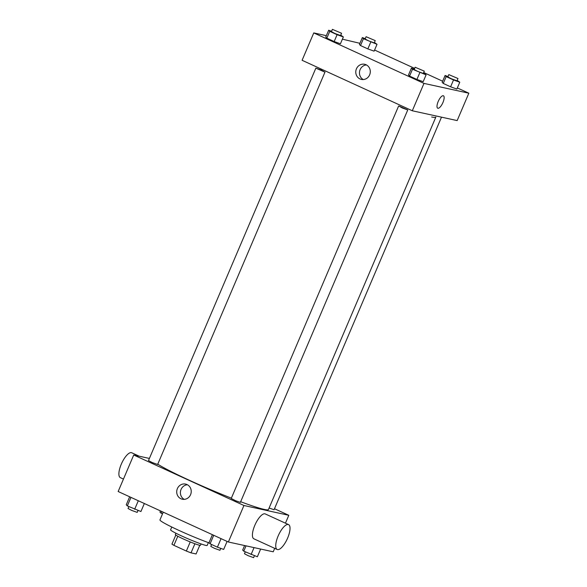 <?xml version="1.0" encoding="UTF-8"?>
<svg xmlns="http://www.w3.org/2000/svg" width="587" height="587" viewBox="0 0 587 587"><rect width="100%" height="100%" fill="white"/><g stroke="black" fill="none" stroke-linecap="round" stroke-linejoin="round"><path stroke-width="0.88" d="M190.239 541.933L186.35 551.039L173.913 545.338A13.362 0.947 23.1 0 1 171.947 544.12L175.806 535.065M199.785 545.294L196.087 553.959L191.024 552.851A13.362 0.947 23.1 0 1 186.35 551.039M194.906 543.753L191.024 552.851M201.062 543.936L200.49 545.279A13.677 0.969 -156.9 0 1 187.532 540.803A13.677 0.969 -156.9 0 1 175.33 534.544L175.902 533.201M177.795 536.247L173.913 545.338M208.378 542.63L207.182 545.433A19.892 1.409 -156.9 0 1 188.332 538.925A19.892 1.409 -156.9 0 1 170.582 529.826L171.778 527.023M209.243 542.946A33.569 2.377 -156.9 0 1 176.533 529.291A33.569 2.377 -156.9 0 1 159.95 519.899L163.245 512.165M274.709 548.346L273.234 551.802L228.372 541.999L118.156 491.517L133.726 455.006L149.392 458.432M274.481 508.738L288.804 515.298L285.443 523.178M240.655 501.716A62.171 4.402 23.1 0 0 264.253 509.421A62.171 4.402 23.1 0 0 268.45 509.545L435.84 117.114A62.171 4.402 23.1 0 1 431.643 116.989M157.764 464.163A62.171 4.402 23.1 0 0 231.359 498.15M288.804 515.298L243.943 505.495L133.726 455.006M315.865 68.136L324.677 72.032L321.39 70.117L315.865 68.136L148.482 460.568L152.106 462.497L157.632 464.471L325.015 72.04M269.103 508.004L274.056 509.736L441.439 117.305M407.76 109.938L402.242 107.964L398.947 106.049L407.76 109.938L240.377 502.377L235.658 500.748L231.227 498.473L398.61 106.042M243.943 505.495L228.372 541.999M190.57 494.68A7.741 7.235 102.3 0 1 182.315 499.221A7.741 7.235 102.3 0 1 176.9 490.116A7.741 7.235 102.3 0 1 185.624 484.092A7.741 7.235 102.3 0 1 190.57 494.68M277.181 549.483L253.863 538.8A13.677 4.762 -65.4 0 1 255.022 524.859A13.677 4.762 -65.4 0 1 264.913 513.816A13.677 4.762 -65.4 0 1 265.258 513.933L288.569 524.609A13.677 4.762 -65.4 0 1 287.204 539.027A13.677 4.762 -65.4 0 1 277.181 549.483A13.677 4.762 -65.4 0 1 278.341 535.535A13.677 4.762 -65.4 0 1 288.232 524.499A13.677 4.762 -65.4 0 1 288.569 524.609M139.251 456.216L131.73 452.768A13.677 4.762 114.6 0 0 121.707 463.224A13.677 4.762 114.6 0 0 120.335 477.642L123.468 479.073M184.215 499.361A7.741 7.235 102.3 0 1 180.583 490.915A7.741 7.235 102.3 0 1 187.407 484.759M457.339 87.933L468.844 93.201L457.163 120.584L412.301 110.774L302.092 60.292L313.766 32.916L326.35 35.668M342.404 39.175L359.904 43.306M374.594 50.034L414.671 68.393M423.719 72.539L442.649 81.211M340.753 35.139L343.351 36.944L340.431 43.79L334.172 41.545L326.834 38.177L325.748 37.062L328.669 30.223L331.589 31.272M457.185 80.397L459.782 82.209L456.862 89.055L450.603 86.81L443.258 83.442L442.172 82.327L445.093 75.481L448.02 76.53M468.844 93.201L423.983 83.398L313.766 32.916M374.433 42.499L377.03 44.311L374.11 51.15L367.851 48.904L360.513 45.544L359.427 44.429L362.348 37.583L365.268 38.632M423.506 73.037L426.103 74.85L423.183 81.688L416.924 79.443L409.579 76.083L408.493 74.967L411.414 68.121L414.341 69.171M423.983 83.398L412.301 110.774M369.634 74.872A7.741 7.235 102.3 0 1 361.379 79.406A7.741 7.235 102.3 0 1 355.964 70.301A7.741 7.235 102.3 0 1 364.688 64.284A7.741 7.235 102.3 0 1 369.634 74.872M443.251 95.718A6.839 2.377 -65.4 0 1 443.42 95.776A6.839 2.377 -65.4 0 1 442.737 102.982A6.839 2.377 -65.4 0 1 437.726 108.206A6.839 2.377 -65.4 0 1 438.306 101.235A6.839 2.377 -65.4 0 1 443.251 95.718M443.42 95.769A6.839 2.377 -65.4 0 1 442.737 102.982A6.839 2.377 -65.4 0 1 437.726 108.206M363.28 79.553A7.741 7.235 102.3 0 1 359.648 71.108A7.741 7.235 102.3 0 1 366.471 64.944M426.103 74.85L412.5 69.237L411.414 68.121M415.156 67.248L414.18 69.53L417.812 71.46L423.33 73.434L424.306 71.152L415.156 67.248L424.306 71.152M419.844 72.597L416.924 79.443M412.5 69.237L409.579 76.083M343.351 36.944L337.092 34.699L329.755 31.338L328.669 30.223M332.411 29.35L331.435 31.632L335.067 33.554L340.585 35.536L341.561 33.254L332.411 29.35L341.561 33.254M337.092 34.699L334.172 41.545M329.755 31.338L326.834 38.177M459.782 82.209L453.524 79.964L446.179 76.596L445.093 75.481M448.835 74.615L447.859 76.897L451.491 78.819L457.009 80.801L457.985 78.519L448.835 74.615L457.985 78.519M453.524 79.964L450.603 86.81M446.179 76.596L443.258 83.442M377.03 44.311L363.434 38.698L362.348 37.583M366.09 36.71L365.114 38.991L368.746 40.921L374.264 42.895L375.24 40.613L366.09 36.71L375.24 40.613M370.771 42.059L367.851 48.904M363.434 38.698L360.513 45.544M227.096 541.412L223.676 549.417L217.417 547.172L210.08 543.804L208.994 542.689L212.406 534.684M221.057 538.646L217.417 547.172M213.712 535.285L210.08 543.804M211.591 544.501L210.792 546.387L214.416 548.309L219.942 550.29L220.756 548.368M144.351 503.507L140.931 511.519L127.328 505.906L126.249 504.791L129.661 496.785M138.312 500.748L134.672 509.267M130.967 497.38L127.328 505.906M128.846 506.603L128.039 508.481L131.671 510.411L137.189 512.385L138.011 510.47M260.65 549.05L257.355 556.777L243.759 551.171L242.673 550.056L244.596 545.543M254.054 547.612L251.097 554.532M246.026 545.859L243.759 551.171M245.271 551.861L244.471 553.746L248.096 555.669L253.613 557.65L254.435 555.728M162.489 513.948L159.928 512.15L160.464 510.895M161.77 511.49L161.007 513.265M321.17 69.031L320.818 69.868"/></g></svg>
